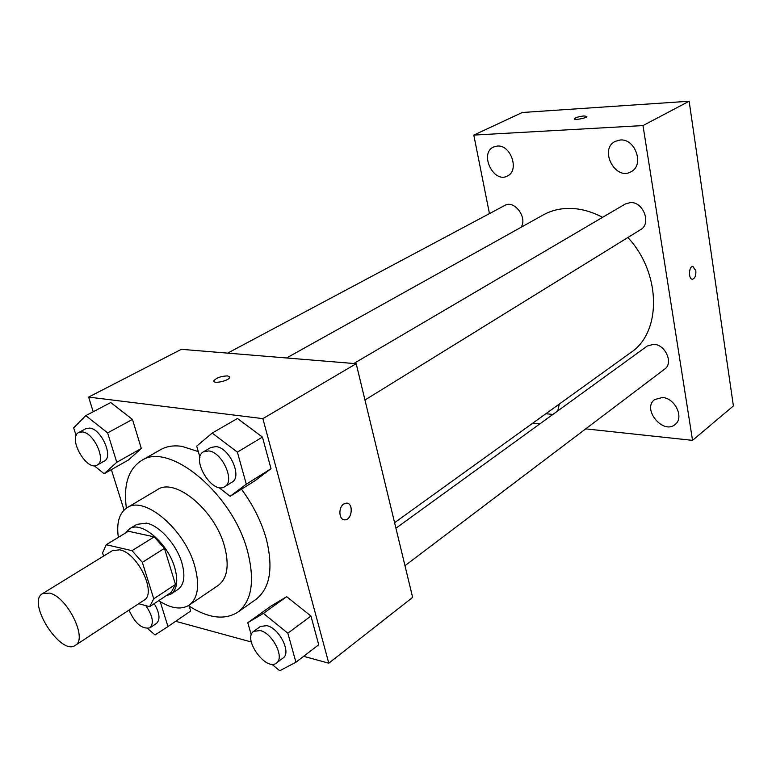 <?xml version="1.0" encoding="UTF-8"?>
<svg xmlns="http://www.w3.org/2000/svg" width="772" height="772" viewBox="0 0 772 772"><rect width="100%" height="100%" fill="white"/><g stroke="black" fill="none" stroke-linecap="round" stroke-linejoin="round"><path stroke-width="1.16" d="M49.582 593.099C67.299 596.795 88.018 639.062 75.357 645.334C60.805 656.383 26.316 602.131 42.489 593.649L49.582 593.099M42.489 593.649L112.432 550.648L119.708 549.828C137.667 552.781 157.141 593.543 143.968 600.249L75.357 645.334M106.256 544.714L128.364 531.252L154.197 536.868L132.022 550.668L106.256 544.714L102.57 552.906L103.593 556.081M138.699 603.714L149.652 606.657L153.753 598.792L142.347 562.363L132.022 550.668M153.753 598.792L175.476 584.452L164.436 548.371L142.347 562.363M154.197 536.868L164.436 548.371M175.476 584.452L171.259 592.317L149.652 606.657M166.048 595.781L171.027 594.044C177.097 589.422 178.332 580.621 174.723 567.623C167.9 543.16 140.996 520.376 129.542 528.781L125.643 532.902M129.542 528.781L136.789 524.371L146.429 523.136C159.437 525.433 176.653 544.656 181.903 562.962C185.463 575.922 184.199 584.713 178.1 589.345L171.027 594.044M158.694 600.655C170.94 608.548 181.063 610.063 189.072 605.19C198.057 598.3 199.938 585.205 194.718 565.934C184.701 529.254 144.296 495.228 127.09 507.715C119.255 512.926 116.331 522.808 118.348 537.351M189.072 605.19L218.254 585.379C227.393 578.392 229.487 565.384 224.527 546.364C215.021 510.176 174.935 477.077 157.411 489.689L127.09 507.715M188.349 605.653C208.083 618.266 224.555 620.456 237.776 612.206C251.817 601.263 255.078 580.949 247.551 551.285C232.777 493.723 168.991 441.092 141.411 460.633C128.335 469.096 123.317 484.941 126.367 508.169M241.472 489.216C253.091 504.965 261.351 521.486 266.253 538.759C273.529 568.173 270.075 588.399 255.899 599.429L237.776 612.206M141.411 460.633L160.663 449.642C166.607 446.274 173.681 445.174 181.874 446.351L198.288 451.581M271.783 664.19L279.715 670.762L295.937 662.231L318.72 644.765L310.942 616.046L286.673 596.679L270.866 606.165L247.764 622.724L251.296 634.941M190.703 611.009L189.256 606.242L190.703 611.009L167.968 626.546L160.2 601.629M175.659 621.286L251.305 641.986M303.657 656.316L328.785 663.196L262.866 418.636L88.616 397.088L93.209 411.756M111.371 469.656L124.051 510.07M218.804 487.47L230.172 496.299L254.702 480.927L271.02 468.72L262.441 437.087L237.448 418.472L212.213 433.073L196.706 446.11L199.938 457.285M94.165 465.69L104.143 473.738L128.451 459.996L141.305 448.484L132.466 419.418L110.734 402.55L85.788 415.645L73.668 427.852L76.158 435.611M328.785 663.196L412.634 597.403L356.191 363.699L262.866 418.636M343.723 504.029L346.126 503.151C353.595 502.263 352.466 519.759 345.045 519.836C339.033 520.646 337.914 507.542 343.723 504.029M356.191 363.699L181.352 349.32L88.616 397.088M227.566 375.896L229.699 377.421C228.985 380.895 212.368 384.369 213.883 380.731C216.536 377.74 221.101 376.128 227.566 375.896M213.863 381.243L213.883 380.741C216.536 377.749 221.101 376.138 227.576 375.906L229.718 376.929M347.043 503.19C353.798 503.913 351.878 519.826 345.036 519.836L344.1 519.778M286.576 357.976L543.324 214.896C550.822 210.737 559.179 208.565 568.395 208.401C579.724 208.295 591.111 211.277 602.556 217.347M627.887 237.515C661.44 273.356 661.652 332.433 630.83 352.534L394.588 522.683M520.936 227.364C527.98 218.003 514.335 199.494 504.801 205.429L227.643 353.132M395.93 528.222L647.226 346.049L653.652 344.293C665.329 344.36 673.705 363.149 664.731 369.055L404.982 565.712M353.808 363.506L625.349 203.962L630.473 202.553C643.365 201.617 651.616 223.774 640.635 229.631L364.963 400.021M585.726 428.875L692.542 440.358L642.999 125.575L473.805 135.09L489.448 213.612M532.748 423.181L539.782 423.934M662.347 397.493L654.685 399.558C641.58 408.822 663.138 435.109 675.153 424.446C684.446 417.845 675.027 397.937 662.347 397.493M620.244 140.002L615.245 141.353C598.657 149.305 615.516 181.343 631.149 171.673C644.552 165.227 635.395 138.381 620.244 140.002M497.322 146.053L493.597 146.989C478.939 153.31 493.578 183.871 507.436 175.977C519.691 170.737 510.929 144.557 497.322 146.053M545.852 413.744L552.916 414.419M557.76 410.907L559.324 404.046M642.999 125.575L689.145 101.238L733.4 405.937L692.542 440.358M689.145 101.238L522.277 112.5L473.805 135.09M574.378 118.888L574.397 118.763C575.835 117.441 579.068 116.504 584.086 115.945L586.903 116.524C586.623 118.174 573.48 120.509 574.397 118.753C575.835 117.441 579.068 116.504 584.086 115.935L586.903 116.524M692.909 266.427L695.813 270.654C696.132 275.343 695.08 278.19 692.638 279.184C688.441 279.985 688.479 266.62 692.687 266.437L695.823 270.654C696.132 275.343 695.07 278.19 692.638 279.184L692.407 279.194M104.143 473.738L116.784 462.283L107.626 432.889L85.788 415.645M78.783 432.465L85.991 428.624L89.716 428.074C101.393 428.952 113.725 456.985 104.307 461.048L97.185 465.033C86.734 471.817 67.376 437.637 78.783 432.465L82.488 431.934C94.155 432.851 106.575 460.99 97.185 465.033M128.451 459.996L141.305 448.484L116.784 462.283M141.305 448.484L132.466 419.418L107.626 432.889M132.466 419.418L110.734 402.55M147.655 628.591L155.066 634.931L167.968 626.546M154.217 603.627C159.65 612.92 160.441 619.491 156.591 623.342L149.98 627.81C142.116 629.489 135.119 623.583 129.011 610.083M145.792 605.624C152.731 615.776 154.13 623.168 149.98 627.81M230.172 496.299L246.307 484.169L237.38 452.141L212.213 433.073M203.567 451.774L210.881 447.48L216.064 446.612C229.631 447.712 242.62 476.942 231.976 482.22L224.777 486.669C212.503 495.296 190.201 458.616 203.567 451.774L208.739 450.925C222.297 452.064 235.392 481.419 224.777 486.669M254.702 480.927L271.02 468.72L246.307 484.169M271.02 468.72L262.441 437.087L237.38 452.141M262.441 437.087L237.448 418.472M295.937 662.231L287.85 633.204L263.416 613.373L247.764 622.724M253.689 631.342L260.425 626.459L266.9 625.658C279.319 628.147 291.623 652.745 283.121 657.976L276.472 663.003C266.147 671.862 242.234 638.569 253.689 631.342L260.164 630.56C272.574 633.108 284.945 657.802 276.472 663.003M318.72 644.765L310.942 616.046L287.85 633.204M310.942 616.046L286.673 596.679L263.416 613.373M286.673 596.679L270.866 606.165"/></g></svg>
